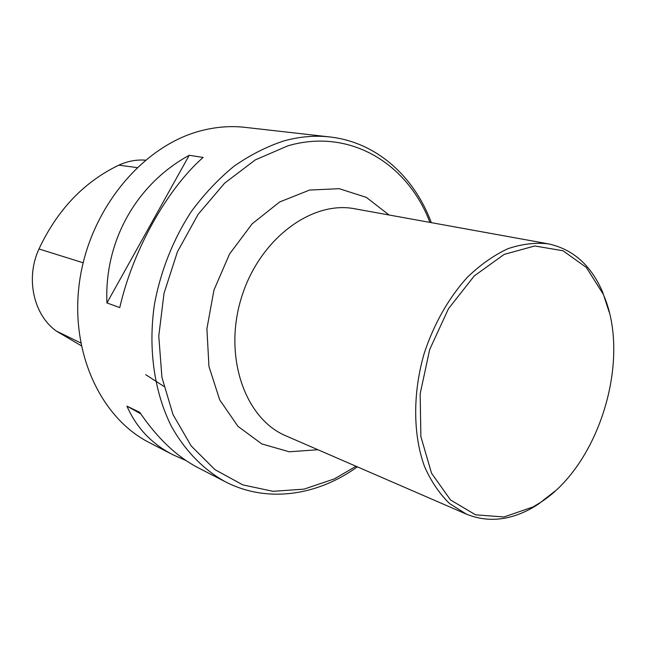 <?xml version="1.0" encoding="UTF-8"?>
<svg xmlns="http://www.w3.org/2000/svg" width="646" height="646" viewBox="0 0 646 646"><rect width="100%" height="100%" fill="white"/><g stroke="black" fill="none" stroke-linecap="round" stroke-linejoin="round"><path stroke-width="0.97" d="M277.82 131.065L245.1 127.359C230.703 125.728 216.022 126.858 201.051 130.75C143.565 145.415 91.062 207.237 79.999 278.604C68.718 349.987 100.049 417.817 149.541 442.72L172.95 454.784C151.673 443.85 136.338 427.636 126.955 406.148L139.738 412.334C157.358 438.23 176.859 456.722 198.241 467.809L225.357 481.779C203.748 469.812 185.136 450.948 171.36 426.247C154.241 392.057 147.91 348.436 154.499 304.105C160.636 270.949 173.306 239.141 191.273 211.622C204.104 194.188 218.332 179.071 233.949 166.28C250.099 155.016 266.725 146.569 283.844 140.933C299.55 136.589 314.885 135.264 329.848 136.96L278.248 131.114M186.04 460.55L172.95 454.784M119.76 307.585L106.937 302.942C104.184 240.837 136.686 183.908 189.23 155.29L203.135 157.43C167.177 188.995 132.858 250.091 119.76 307.585M145.342 160.16C136.371 159.505 127.537 161.169 118.856 165.15C84.061 181.833 57.429 209.772 38.978 248.968C25.38 278.135 33.511 314.723 56.194 330.97L81.202 345.731M145.721 374.664L163.801 386.332M189.23 155.29L106.937 302.942M126.955 406.148L140.755 413.836M532.893 507.013L503.969 516.978L475.618 514.83L450.561 500.004L431.536 473.211L420.885 436.631L420.15 393.858L429.679 349.551L448.469 308.723L474.301 275.899L504.155 254.403L534.726 245.973L562.957 250.737L586.35 267.468L603.114 294.003C631.95 358.183 599.44 465.459 539.83 502.846L532.893 507.013M554.954 491.138L538.231 504.268L531.173 508.515C508.862 520.676 487.286 522.557 466.436 514.159L449.648 503.605C439.555 493.859 431.197 481.536 424.567 466.654C413.012 435.081 412.608 393.632 424.083 353.758C433.716 324.203 448.865 297.58 467.494 277.134C480.414 264.739 493.851 255.275 507.829 248.734C521.79 244.002 535.3 242.371 548.349 243.849C572.897 249.146 590.977 265.175 602.581 291.927L609.194 312.131M118.856 165.15L137 167.589M38.978 248.968L83.148 262.769M56.194 330.97L80.645 342.905M429.937 222.402C407.788 163.858 350.237 127.698 287.946 145.794L255.243 159.933L224.63 183.157L198.088 214.391L177.408 251.883L164.019 293.324L158.779 336.057L161.928 377.353L173.055 414.684L191.2 445.958L214.989 469.666L242.831 484.888L273.048 491.315L304.04 489.135L334.321 478.904L356.035 466.275M466.436 514.159L286.057 435.913C245.246 419.052 223.185 357.109 241.224 298.347C258.836 239.448 311.574 200.179 354.88 208.803L548.349 243.849M317.913 449.737L289.246 451.78L261.856 443.955L237.954 426.344L219.713 399.882L208.949 366.435L206.906 328.725L213.955 290.086L229.54 254.023L252.174 223.791L279.694 201.948L309.555 190.061L339.215 188.68L366.339 197.377L389.053 214.989M225.357 481.779C267.307 503.484 317.687 495.571 357.351 466.84M431.35 222.652C414.296 176.738 376.796 142.193 329.848 136.96M603.114 294.003L602.581 291.927M539.83 502.846L538.231 504.268"/></g></svg>

